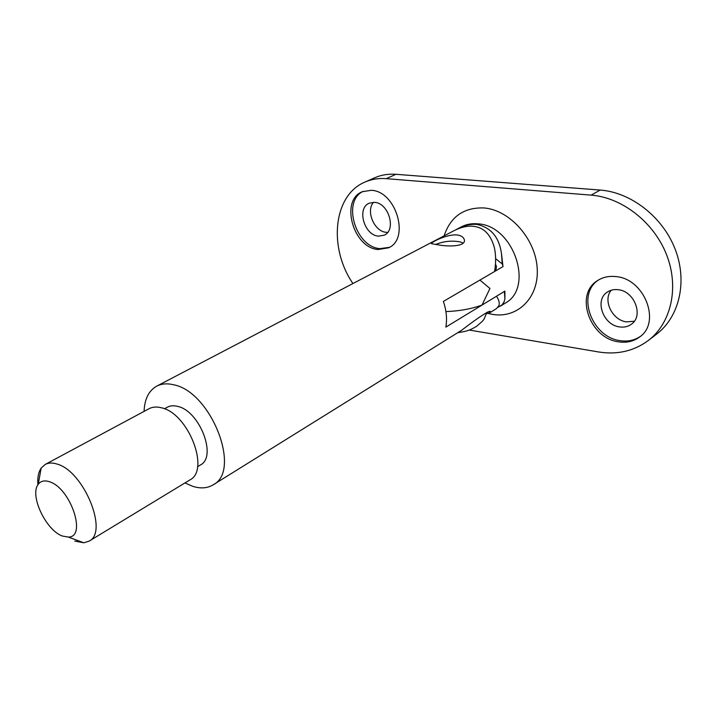 <?xml version="1.0" encoding="UTF-8"?>
<svg xmlns="http://www.w3.org/2000/svg" width="717" height="717" viewBox="0 0 717 717"><rect width="100%" height="100%" fill="white"/><g stroke="black" fill="none" stroke-linecap="round" stroke-linejoin="round"><path stroke-width="1.08" d="M62.433 536.047L68.357 537.078C87.115 537.32 70.553 487.901 49.464 481.752C44.481 480.094 40.735 480.955 38.225 484.342C29.325 495.133 45.942 530.428 62.433 536.047M37.92 484.8C37.356 477.692 38.44 472.136 41.156 468.111L45.243 464.419C48.541 462.671 52.538 462.573 57.226 464.114C83.835 471.266 108.715 532.256 89.087 541.147L83.826 542.796L74.846 541.084M45.243 464.419L149.064 408.708C152.56 406.862 156.673 406.548 161.397 407.776C188.293 413.207 210.386 470.253 189.799 479.987L89.087 541.147M164.417 408.789L167.33 407.211C170.252 405.652 173.675 405.374 177.601 406.378C199.667 410.769 217.368 456.962 200.357 465.01L197.525 466.722M438.23 244.855L431.715 243.717C428.9 243.556 445.822 234.047 457.007 234.934C460.744 235.472 463.083 236.807 464.024 238.958C467.52 246.424 449.496 247.015 438.23 244.855M184.959 482.926L192.756 486.332C200.581 488.788 207.356 488.304 213.092 484.871C241.961 471.024 211.165 391.545 173.505 384.751C167.088 383.21 161.486 383.676 156.691 386.158L453.816 230.784C461.04 227.137 467.547 225.64 473.345 226.303C483.76 227.37 490.778 234.513 494.407 247.732C495.976 255.135 496.03 263.058 494.569 271.519C496.54 269.117 496.926 266.841 495.734 264.69M213.092 484.871L461.685 330.241C478.49 317.183 493.332 307.548 489.828 312.729L486.52 313.679M494.569 271.519L443.384 301.418C446.413 310.407 447.238 318.975 445.866 327.113L496.522 296.229C498.915 299.894 499.731 303.022 498.951 305.603L496.433 308.624L489.675 312.827M156.691 386.158C148.769 390.657 144.565 399.064 144.072 411.388M371.2 190.301L362.264 191.726C339.876 200.348 353.185 247.777 378.056 249.525L388.515 247.822C410.196 238.878 396.098 190.982 371.2 190.301M363.187 191.349C341.848 201.029 355.515 246.935 379.831 248.629L389.385 247.347M615.993 276.61C609.029 275.812 602.872 277.147 597.521 280.607C574.299 294.418 589.732 338.46 618.601 341.83C626.541 343.031 633.514 341.444 639.501 337.08C661.45 322.623 644.583 278.689 615.993 276.61M598.354 280.087C576.154 294.517 591.839 337.349 620.178 340.647C627.725 341.794 634.428 340.405 640.272 336.47M455.851 229.781L457.805 228.705C464.195 225.326 470.567 223.892 476.913 224.421C490.831 227.441 499.005 237.031 501.434 253.2L503.002 266.59L479.924 280.069L489.944 288.476L482.021 305.066L504.876 291.129L504.92 298.819L504.06 301.982L501.99 304.949L498.019 307.261M634.312 321.243L626.559 321.879C612.282 320.32 602.558 300.271 611.234 290.233M619.64 326.925C603.185 325.168 594.223 300.056 607.326 292.088C610.463 290.009 614.075 289.22 618.171 289.713C634.536 291.057 643.965 316.134 631.274 324.299C627.94 326.683 624.059 327.552 619.64 326.925M387.628 232.389L386.167 232.308C374.283 231.573 365.553 210.897 373.566 202.293M378.397 236.144C364.182 235.284 356.51 208.163 369.21 203.198L374.498 202.346C388.722 202.866 396.653 230.13 384.178 235.203L378.397 236.144M445.911 311.599C459.391 311.07 471.428 308.893 482.021 305.066M502.976 266.124L502.25 263.919L495.626 258.712M352.925 283.538C328.341 247.885 333.055 195.221 365.016 182.037C371.505 179.205 378.558 178.067 386.185 178.65L591.158 195.132C622.051 197.462 654.074 222.324 666.693 255.055C679.411 287.777 671.022 323.25 648.338 340.485C633.81 351.151 617.194 354.969 598.489 351.948L469.223 330.035M365.016 182.037L374.803 177.735C381.292 174.903 388.336 173.756 395.945 174.303L600.183 190.059C630.924 192.273 662.714 216.83 675.181 249.247C687.737 281.656 679.295 316.878 656.673 334.077L648.338 340.485M463.155 243.153L460.511 241.952C451.934 240.356 443.617 241.208 435.542 244.524M500.475 306.105L504.983 303.3C534.559 287.902 513.82 225.452 477.97 223.856C471.885 223.265 466.328 224.269 461.309 226.868L457.805 228.705M444.11 235.866C450.563 216.588 463.872 207.276 484.029 207.948C509.796 209.973 535.554 238.86 537.194 268.239C539.22 297.672 517.549 318.68 492.633 314.404L488.026 313.428M395.945 174.303L386.185 178.65M600.183 190.059L591.158 195.132M68.357 537.078L83.826 542.796M489.747 311.814L489.828 312.729M38.225 484.342L41.156 468.111M504.356 291.452L504.92 298.819M502.25 263.919L501.434 253.2M486.951 312.245C482.935 321.557 485.077 318.877 476.464 326.423C468.049 331.379 464.813 331.442 457.715 332.706"/></g></svg>
